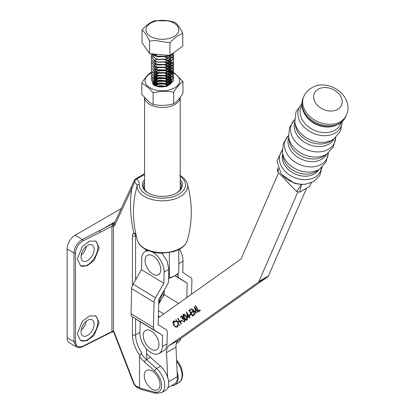 <?xml version="1.0" encoding="UTF-8"?>
<svg xmlns="http://www.w3.org/2000/svg" width="414" height="414" viewBox="0 0 414 414"><rect width="100%" height="100%" fill="white"/><g stroke="black" fill="none" stroke-linecap="round" stroke-linejoin="round"><path stroke-width="0.62" d="M173.673 103.764C176.757 101.942 179.852 98.403 182.952 93.145L182.952 81.656C179.867 83.478 176.773 87.018 173.673 92.275C166.832 90.785 159.98 91.008 153.108 92.943L149.501 88.643L141.821 82.991L141.821 94.48L149.501 102.372L153.108 104.431C159.944 105.917 166.801 105.694 173.673 103.764L173.673 92.275M173.368 73.04A17.336 10.008 180 0 1 174.646 73.713A17.336 10.008 180 0 1 174.646 87.866A17.336 10.008 180 0 1 150.132 87.866A17.336 10.008 180 0 1 151.239 73.123A17.336 10.008 180 0 1 152.067 72.745M173.466 72.621L175.272 73.764L182.952 81.656M157.046 86.226L159.933 85.605L166.361 86.226M164.963 86.593L158.376 86.593M154.443 84.854L156.492 83.7M156.797 83.581L159.933 82.872L166.599 83.571M166.925 83.69L169.264 84.86M168.669 85.227L165.626 84.016M165.16 83.902L159.933 83.607L158.164 83.913M157.713 84.026L154.95 85.222M153.268 83.493L153.951 82.567M154.08 82.438L156.492 80.968M156.797 80.854L159.933 80.14L166.599 80.844M166.925 80.958L169.616 82.381M169 82.691L165.626 81.289M165.16 81.175L159.933 80.875L158.164 81.18M157.713 81.294L154.613 82.728M154.448 82.852L153.49 83.856M167.349 86.081L171.851 81.056C171.929 85.884 160.984 88.751 155.685 85.657L152.926 81.832M154.769 79.146L156.492 78.236M156.797 78.122L159.933 77.413L166.599 78.111M166.925 78.225L169.616 79.648M169 79.959L165.626 78.556M165.16 78.443L159.933 78.148L158.164 78.448M157.713 78.562L155.24 79.581M154.448 80.119L153.128 81.791M153.071 81.951L152.937 82.5M169.336 77.066A9.475 5.47 0 0 0 169.088 76.921A9.475 5.47 0 0 0 166.024 75.736M165.559 75.633A9.475 5.47 0 0 0 161.921 75.322L158.039 75.695M169 77.232L165.626 75.824M165.16 75.71L161.921 75.322M169.776 82.5L170.392 83.043M170.102 83.504L169.186 82.81M169.776 79.767L170.822 80.787M171.448 82.495L170.972 81.713M170.868 81.584L169.186 80.078M171.862 80.73A9.475 5.47 0 0 0 171.215 78.795M171.122 78.66A9.475 5.47 0 0 0 169.512 77.18M171.794 80.797L170.972 78.986M170.868 78.851L169.186 77.351M152.192 72.693A17.336 10.008 180 0 1 153.325 72.259M153.956 72.041A17.336 10.008 180 0 1 154.406 71.901M154.66 71.829A17.336 10.008 180 0 1 161.776 70.784M162.04 70.778A17.336 10.008 180 0 1 168.12 71.343M169.585 71.684A17.336 10.008 180 0 1 171.955 72.44M172.1 72.497A17.336 10.008 180 0 1 173.228 72.978M157.579 75.803L154.334 77.118M154.158 77.227L152.575 78.572M152.481 78.686L151.679 80.14M151.638 80.269L154.189 85.522M153.108 92.943L153.108 104.431M170.066 71.405L172.327 72.02M172.447 72.077L172.917 72.321M173.068 72.398L173.425 72.6M156.813 71.161L160.761 70.768M163.132 70.727L165.76 70.851M168.001 71.089L169.792 71.358M141.821 82.991C144.91 77.754 148.005 74.215 151.105 72.378M180.814 338.554A15.83 9.139 60 0 1 177.948 342.564L176.38 343.47M191.558 294.209L191.894 280.407A6.691 3.752 121.4 0 0 190.678 277.447L182.76 272.407L183.029 261.193L178.812 263.63M179.417 249.233A15.83 9.139 60 0 1 183.029 261.193M178.077 273.209L178.03 275.139A6.691 3.752 121.4 0 0 179.241 278.099L187.164 283.14L174.884 275.657M164.286 290.048L164.172 294.628L158.671 304.104M178.594 303.415L164.172 294.628M187.164 283.14L186.812 297.578M301.878 105.466A21.518 16.156 23.5 0 0 308.818 127.062A21.518 16.156 23.5 0 0 334.988 130.187A21.518 16.156 23.5 0 0 341.141 122.549M282.643 153.894A19.82 14.883 23.5 0 0 291.792 172.193A19.82 14.883 23.5 0 0 314.309 173.983A19.82 14.883 23.5 0 0 318.821 169.631M305.832 184.132A21.911 16.451 23.5 0 1 280.889 173.275L281.768 174.501L294.504 183.376L301.449 184.484L305.832 184.132L313.615 181.575L319.805 175.515L322.02 167.209M299.689 192.168L296.652 191.558L301.449 184.484L299.689 192.168L309.154 186.704L311.494 182.631M278.519 169.098L277.923 172.058L296.652 191.558M277.923 172.058L277.401 170.413L278.099 168.032M311.566 182.6L309.154 186.704M180.225 179.562A20.038 11.571 180 0 1 176.555 193.017A20.038 11.571 180 0 1 148.217 193.017L148.217 193.017A20.038 11.571 180 0 1 144.548 179.562M144.548 182.098A18.925 10.924 0 0 0 143.461 185.746A18.925 10.924 0 0 0 148.621 193.245M144.548 174.475L136.501 179.122C138.457 180.67 139.394 182.398 139.306 184.313A2.23 1.822 -176.1 0 0 137.132 185.674L134.886 195.253M176.152 193.245A18.925 10.924 0 0 0 181.311 185.746A18.925 10.924 0 0 0 180.225 182.098M187.319 240.43C185.477 245.725 180.851 249.471 173.44 251.676L162.309 253.197C155.638 253.145 149.847 251.743 144.936 248.995C141.039 246.754 138.545 243.898 137.458 240.43A25.275 14.588 0 0 0 144.517 248.359A25.275 14.588 0 0 0 170.107 251.935A25.275 14.588 0 0 0 187.319 240.43C192.593 221.573 192.593 202.715 187.319 183.857A25.275 14.588 180 0 1 173.942 199.222A25.275 14.588 180 0 1 144.517 196.562A25.275 14.588 180 0 1 137.132 185.674L134.71 181.632L131.792 188.748A2.23 1.687 -155 0 1 131.347 186.895L114.342 223.363A2.23 1.687 -155 0 0 114.787 225.216A5.573 3.219 60 0 1 113.462 226.37L113.462 331.335L114.269 333.565A2.23 0.471 -21.2 0 0 114.771 333.668L133.939 383.064A4.461 2.577 -120 0 0 137.484 386.805L139.528 387.354M132.433 285.417L132.433 235.814A5.573 3.219 60 0 1 133.805 233.154L135.601 233.625A2.23 1.594 136.3 0 0 135.921 234.386M136.237 234.303L135.932 234.396A2.23 1.816 67.5 0 1 133.805 233.154C130.281 216.817 129.608 202.011 131.792 188.748L114.787 225.216M139.528 356.578L139.528 388.021L154.588 392.058A13.377 7.726 -120 0 0 161.6 385.553A13.377 7.726 -120 0 0 154.588 370.954L144.496 362.007A24.524 14.159 60 0 1 139.528 356.578L141.102 353.447A22.299 12.875 -120 0 0 146.484 359.575L156.575 368.522A15.608 9.01 60 0 1 164.379 382.039A15.608 9.01 60 0 1 161.522 392.7L165.46 390.423A15.608 9.01 -120 0 0 168.317 379.762A15.608 9.01 -120 0 0 160.513 366.245L150.422 357.298A22.299 12.875 60 0 1 146.939 353.67M141.102 353.447L141.893 352.992A22.299 12.875 -120 0 1 135.585 334.786L139.942 332.271M171.468 385.667A15.608 9.01 -120 0 0 174.92 384.963A15.608 9.01 -120 0 0 177.13 371.855M144.548 173.72L135.388 179.014A2.23 1.289 -120 0 1 136.501 179.122A2.23 1.465 127.9 0 0 134.71 181.632A2.23 1.713 -155.8 0 1 134.467 180.028L131.347 186.895M113.596 332.245L112.168 331.852L82.847 346.616C82.567 347.077 78.013 348.298 76.435 346.891L73.987 341.705L73.987 252.866C74.52 247.101 77.304 242.64 82.345 239.483L113.395 223.441L113.462 226.37A1.113 0.642 180 0 0 111.94 226.339L83.079 240.876C78.515 243.701 75.995 247.707 75.514 252.892L75.514 341.736C75.995 346.435 78.515 347.889 83.079 346.104L111.946 331.562A1.113 0.683 176.4 0 1 113.503 331.557M121.224 208.604L75.043 235.266L82.345 239.483A1.113 0.6 63.2 0 1 83.079 240.876M86.262 321.248A9.253 5.341 -60 0 1 81.165 330.067M86.262 246.423A9.253 5.341 -60 0 1 81.165 255.241M76.435 346.891L69.469 342.87A11.147 6.438 -60 0 1 67.156 337.762L73.987 341.705A1.113 0.642 0 0 0 75.514 341.736M75.514 252.892A1.113 0.642 0 0 1 73.987 252.866L67.156 248.923L67.156 337.762M67.156 248.923A11.147 6.438 -60 0 1 75.043 235.266M87.577 245.507A9.253 5.341 -60 0 1 92.203 245.047A9.253 5.341 -60 0 1 93.621 252.462A9.253 5.341 -60 0 1 87.577 260.618A9.253 5.341 -60 0 1 82.95 261.074A9.253 5.341 -60 0 1 81.532 253.663A9.253 5.341 -60 0 1 87.577 245.507M87.577 320.332A9.253 5.341 -60 0 1 92.203 319.872A9.253 5.341 -60 0 1 93.621 327.288A9.253 5.341 -60 0 1 87.577 335.443A9.253 5.341 -60 0 1 82.95 335.899A9.253 5.341 -60 0 1 81.532 328.488A9.253 5.341 -60 0 1 87.577 320.332M80.43 265.669A14.495 8.368 120 0 0 91.561 261.664A14.495 8.368 120 0 0 97.823 247.148A14.495 8.368 120 0 0 95.365 240.876M99.189 247.934L94.159 260.442L86.94 265.871L80.533 265.731L77.33 258.983L82.365 246.475L89.579 241.041L95.986 241.186L99.189 247.934M99.189 322.76L94.159 335.268L86.94 340.696L80.533 340.556L77.33 333.808L82.365 321.3L89.579 315.866L95.986 316.011L99.189 322.76M80.43 340.494A14.495 8.368 120 0 0 91.561 336.489A14.495 8.368 120 0 0 97.823 321.973A14.495 8.368 120 0 0 95.365 315.701M158.717 302.225L164.223 290.152M154.588 392.058A2.23 1.578 -75 0 0 155.586 393.3L140.191 389.176L139.528 388.021M112.168 331.852L111.94 331.309A1.113 0.642 180 0 1 113.462 331.335A5.573 3.219 60 0 1 114.771 333.668M103.195 336.328A1.113 0.6 -116.8 0 0 103.422 335.821M115.061 221.821L99.469 230.826A1.113 0.6 63.2 0 1 100.204 232.218M113.483 226.261A1.113 0.621 -178.1 0 0 111.94 226.189L113.395 223.441A3.343 1.93 -120 0 0 114.342 223.369M157.796 377.019A11.147 6.438 60 0 1 157.631 389.797A11.147 6.438 60 0 1 146.484 383.162A11.147 6.438 60 0 1 146.649 370.39A11.147 6.438 60 0 1 157.796 377.019M154.355 256.903A11.147 6.438 60 0 1 160.679 271.154A11.147 6.438 60 0 1 151.498 273.157A11.147 6.438 60 0 1 145.174 258.9A11.147 6.438 60 0 1 154.355 256.903M180.225 189.395L180.225 97.331A17.838 10.298 180 0 1 169.083 106.719A17.838 10.298 180 0 1 149.775 104.452A17.838 10.298 180 0 1 144.589 97.864M169.352 252.612L169.352 277.789A17.838 10.298 0 0 0 175.003 275.589A17.838 10.298 0 0 0 178.812 272.324L178.812 249.554M145.966 251.034L145.966 249.554M175.003 275.589L173.425 276.495A15.608 9.01 180 0 1 168.622 278.389M168.627 278.141L169.352 277.789M152.3 53.913L155.602 56.076L158.127 56.806L166.656 56.454L169.393 55.398M166.231 55.124L166.656 56.247L166.656 55.16M166.656 56.247L158.127 56.594L155.602 55.864L152.512 53.934M158.127 86.842L166.656 86.495L173.44 80.932L173.311 78.676M173.28 78.567L172.622 77.304M172.545 77.201L171.365 75.938M171.236 75.834L169.264 74.577M169.052 74.473L166.651 73.583M165.569 73.107L169.264 74.37M169.471 74.473L171.365 75.731M171.484 75.834L172.622 77.097M172.69 77.201L173.311 78.463M173.347 78.572L173.44 80.725L166.656 86.288L158.127 86.635L155.602 85.905L152.311 83.752M151.239 78.572L155.602 83.385L158.127 84.114L166.656 83.763L173.44 78.199L173.311 75.943M173.28 75.84L172.622 74.577M172.545 74.468L171.365 73.211M171.236 73.107L169.264 71.85M169.052 71.746L166.651 70.851M166.651 70.644L169.264 71.638M169.471 71.741L171.365 72.999M171.484 73.107L172.622 74.365M172.69 74.468L173.311 75.736M173.347 75.84L173.44 77.992L166.656 83.556L158.127 83.902L155.602 83.173L151.239 78.469L151.488 77.206M151.239 75.84L155.602 80.652L158.127 81.382L166.656 81.035L173.44 75.472L173.311 73.211M173.28 73.107L172.622 71.845M172.545 71.741L171.365 70.478M171.236 70.375L169.264 69.117M169.052 69.014L166.651 68.119M166.651 67.912L169.264 68.91M169.471 69.014L171.365 70.271M171.484 70.375L172.622 71.638M172.69 71.741L173.311 73.004M173.347 73.107L173.44 75.265L166.656 80.828L158.127 81.175L155.602 80.445L151.239 75.736L151.488 74.473M151.239 73.112L155.602 77.92L158.127 78.65L166.656 78.303L173.44 72.74L173.311 70.478M173.28 70.375L172.622 69.112M172.545 69.009L171.365 67.746M171.236 67.642L169.264 66.385M169.052 66.281L166.651 65.391M166.651 65.184L169.264 66.178M169.471 66.281L171.365 67.539M171.484 67.642L172.622 68.905M172.69 69.009L173.311 70.271M173.347 70.375L173.44 72.533L166.656 78.096L158.127 78.443L155.602 77.713L151.239 73.004L151.488 71.741M151.239 70.38L155.602 75.188L158.127 75.917L166.656 75.571L173.44 70.007L173.311 67.751M173.28 67.648L172.622 66.38M172.545 66.276L171.365 65.019M171.236 64.91L169.264 63.652M169.052 63.549L166.651 62.659M166.651 62.452L169.264 63.445M169.471 63.549L171.365 64.807M171.484 64.91L172.622 66.173M172.69 66.276L173.311 67.544M173.347 67.648L173.44 69.8L166.656 75.364L158.127 75.71L155.602 74.981L151.239 70.276L151.488 69.009M151.239 67.648L155.602 72.46L158.127 73.19L166.656 72.843L173.44 67.28L173.311 65.019M173.28 64.915L172.622 63.652M172.545 63.549L171.365 62.286M171.236 62.183L169.264 60.925M169.052 60.822L166.651 59.926M165.569 59.45L168.57 60.397M169.471 60.822L171.365 62.079M171.484 62.183L172.622 63.44M172.69 63.549L173.311 64.812M173.347 64.915L173.44 67.068L166.656 72.631L158.127 72.983L155.602 72.253L151.239 67.544L151.488 66.281M151.239 64.92L155.602 69.728L158.127 70.458L166.656 70.111L173.44 64.548L173.533 63.554M166.651 56.987L168.57 57.665M169.471 58.089L170.325 58.586M173.347 62.183L173.44 64.341L166.656 69.904L158.127 70.251L155.602 69.521L151.239 64.812L151.488 63.549M151.239 62.188L155.602 66.996L158.127 67.725L166.656 67.378L173.44 61.815L173.311 59.559M173.28 59.456L172.622 58.188M172.545 58.084L171.365 56.821M171.236 56.718L169.264 55.46M169.574 55.414L171.365 56.614M171.484 56.718L172.622 57.981M172.69 58.084L173.311 59.347M173.347 59.456L173.44 61.608L166.656 67.171L158.127 67.518L155.602 66.789L151.239 62.084L151.488 60.817M151.239 59.456L155.602 64.268L158.127 64.998L166.656 64.651L173.44 59.088L173.311 56.827M173.28 56.723L172.622 55.46M172.545 55.352L171.556 54.26M171.681 54.172L172.622 55.248M172.69 55.357L173.311 56.62M173.347 56.723L173.44 58.876L166.656 64.439L158.127 64.786L155.602 64.056L151.239 59.352L151.488 58.089M151.529 55.46L151.239 56.832L155.602 61.536L158.127 62.266L166.656 61.919L173.44 56.356L173.311 54.094M173.28 53.991L172.943 53.251M173.026 53.194L173.311 53.887M173.347 53.991L173.44 56.149L166.656 61.712L158.127 62.059L155.602 61.329L151.239 56.62L151.488 55.357M151.239 53.996L155.602 58.804L158.127 59.533L166.656 59.186L173.44 53.623L173.533 52.826M173.523 52.832L173.44 53.416L166.656 58.979L158.127 59.326L155.602 58.597L151.239 53.825M158.479 86.614L164.824 86.619M157.429 84.109L157.744 84.032M158.251 83.928L165.041 83.923M165.569 84.032L166.164 84.166M157.429 81.377L157.744 81.304M158.251 81.196L165.041 81.196M165.569 81.299L166.164 81.439M157.429 78.644L157.744 78.572M158.251 78.469L165.041 78.463M165.569 78.567L166.164 78.707M155.074 76.714L157.744 75.84M158.251 75.736L165.041 75.731M165.569 75.84L166.164 75.974M151.529 77.097L152.368 75.834M155.074 73.982L157.744 73.107M158.681 72.926L165.041 73.004M151.529 63.445L152.368 62.183M155.074 60.325L157.744 59.456M158.681 59.274L164.612 59.274M151.529 57.986L152.368 56.718M152.466 56.614L154.117 55.357M154.298 55.253L156.621 54.291M152.466 54.094L151.576 55.357M151.529 55.253L152.368 53.991M156.099 38.585A16.446 9.496 0 0 0 177.585 33.441A16.446 9.496 0 0 0 168.674 21.036A16.446 9.496 0 0 0 147.187 26.18A16.446 9.496 0 0 0 156.099 38.585M169.921 42.833L155.364 40.525L149.552 41.069C147.048 35.682 144.538 31.992 142.018 29.999C146.287 25.197 150.567 22.097 154.852 20.7L169.414 20.917L175.22 22.465C177.725 24.436 180.24 28.126 182.755 33.534C178.491 34.916 174.211 38.016 169.921 42.833L169.921 55.445L149.552 53.675L142.018 42.611L142.018 29.999M182.755 33.534L182.755 46.14L169.921 55.445M149.552 53.675L149.552 41.069M163.784 86.79L159.493 86.79M168.115 85.522L164.606 84.208M163.975 84.089L159.297 84.094M158.691 84.213L155.493 85.553M169.942 84.342L168.581 83.09M168.389 82.966L164.606 81.475M163.975 81.356L159.297 81.361M158.691 81.48L155.234 83.017M155.074 83.157L154.075 84.534M170.811 83.468L170.325 82.169M170.237 82.019L168.581 80.363M168.389 80.233L164.606 78.743M163.975 78.624L159.297 78.629M158.691 78.753L155.234 80.29M155.074 80.425L153.936 82.35M153.92 82.546L157.232 86.148L165.631 86.329L170.816 81.832M170.847 81.599L170.325 79.436M170.237 79.286L168.581 77.63M168.389 77.501L164.606 76.016M163.975 75.897L159.297 75.897M158.691 76.021L155.234 77.558M155.074 77.692L153.936 79.617M153.92 79.814L157.232 83.416L165.631 83.597L170.816 79.1M170.847 78.872L170.325 76.704M170.237 76.554L168.581 74.898M168.389 74.768L164.606 73.283M163.587 73.107L159.297 73.169M158.691 73.288L155.234 74.825M155.074 74.965L153.936 76.89M153.92 77.087L157.232 80.689L165.631 80.87L170.816 76.367M170.847 76.14L170.325 73.977M170.237 73.827L168.581 72.165M168.389 72.041L164.606 70.551M163.587 70.375L159.675 70.375M153.92 74.354L157.232 77.956L165.631 78.137L170.816 73.635M170.847 73.407L170.325 71.244M170.237 71.094L168.581 69.438M168.389 69.309L164.606 67.824M157.775 68.072L155.726 69.009M153.92 71.622L157.232 75.224L165.631 75.405L170.816 70.908M170.847 70.675L170.325 68.512M170.237 68.362L168.581 66.706M168.389 66.576L164.606 65.091M153.92 68.895L157.232 72.497L165.631 72.678L170.816 68.175M170.847 67.948L170.325 65.779M170.237 65.635L168.581 63.973M168.389 63.849L164.606 62.359M153.92 66.162L157.232 69.764L165.631 69.945L170.816 65.443M170.847 65.215L170.325 63.052M170.237 62.902L168.581 61.246M168.389 61.117L164.606 59.626M153.92 63.43L157.232 67.032L165.631 67.213L170.816 62.716M170.847 62.483L170.325 60.32M170.237 60.17L168.581 58.514M168.389 58.384L164.606 56.899M153.92 60.698L157.232 64.299L165.631 64.486L170.816 59.983M170.847 59.756L170.325 57.587M170.237 57.437L168.581 55.781M154.391 54.094L157.232 56.107L165.631 56.288L166.557 55.983M162.578 335.376L140.196 321.745L139.927 332.959A15.83 9.139 -120 0 0 150.805 352.521A15.83 9.139 -120 0 0 159.028 353.489A15.83 9.139 -120 0 0 162.304 346.596L162.578 335.376L154.66 330.341A6.691 3.752 -58.6 0 1 153.444 327.381L154.055 302.256A6.691 3.752 -58.6 0 1 155.447 297.785L163.84 283.331L164.11 272.117A15.83 9.139 -120 0 0 153.232 252.556A15.83 9.139 -120 0 0 151.891 251.831M140.196 321.745L132.278 316.705A6.691 3.752 -58.6 0 1 131.062 313.745L131.673 288.62A6.691 3.752 -58.6 0 1 133.07 284.154L141.459 269.695L163.84 283.331M149.133 250.946A15.83 9.139 -120 0 0 145.009 251.588A15.83 9.139 -120 0 0 141.733 258.481L141.459 269.695M162.029 253.197L167.178 261.281L168.84 269.385L168.57 280.599A6.691 3.752 -58.6 0 1 167.173 285.07L158.785 299.524L158.174 324.648L166.092 329.689A6.691 3.752 -58.6 0 1 167.308 332.649L167.033 343.863A15.83 9.139 60 0 1 163.758 350.756L159.028 353.489M167.799 387.783L174.366 383.995A14.495 8.368 -120 0 0 177.352 376.709L175.991 347.175A14.495 8.368 60 0 1 178.594 340.132L267.806 276.738A4.461 2.577 -120 0 0 268.386 275.998L306.598 188.179M192.717 310.07L194.953 314.381L194.668 314.583L191.563 308.606L195.796 312.311L194.249 306.696L198.192 312.078L197.908 312.28L195.066 308.409L196.402 313.351L192.717 310.07L193.059 309.874M190.782 314.614L189.565 315.478L189.208 314.899L190.419 314.035L190.782 314.614M187.03 320.219C186 320.405 185.032 319.66 184.126 317.988C183.029 316.441 182.765 315.194 183.33 314.247C184.365 314.05 185.343 314.785 186.269 316.462C187.351 318.024 187.604 319.277 187.03 320.219L186.962 320.26M182.036 320.829L180.825 321.694L180.463 321.109L181.679 320.25L182.036 320.829M173.896 320.985L175.764 321.336L175.727 321.854L173.994 321.725L174.087 325.125C175.117 326.574 176.085 327.039 176.99 326.511L177.534 324.767L177.989 324.928L177.352 327.096L175.438 327.029L173.782 325.285C172.736 323.375 172.695 321.988 173.647 321.129L173.776 321.047M176.198 321.58L174.584 321.378L173.994 321.725M177.244 326.367L178.015 325.135M167.67 377.32L166.531 352.635A14.495 8.368 60 0 1 169.135 345.592L258.346 282.203A4.461 2.577 -120 0 0 258.926 281.463L297.744 192.251M278.591 172.752L241.253 258.564A4.461 2.577 60 0 1 240.674 259.304L158.339 317.812M146.37 348.748L146.861 359.357M179.567 325.311L179.288 325.513L175.764 319.836L176.048 319.634L177.492 321.963L179.112 320.814L177.668 318.48L177.948 318.278L181.472 323.96L181.187 324.162L179.474 321.393L177.854 322.542L179.567 325.311M181.032 315.898L182.74 316.793L183.097 318.221L184.556 319.339L184.597 321.947L182.507 321.021L184.24 321.362L184.302 319.587L182.584 319.08L182.222 318.495L182.455 316.989L181.27 316.55L180.866 318.097L180.975 315.929M182.196 316.172L181.27 316.55M184.587 321.166L185.032 320.648M188.996 316.726L187.501 317.786L186.481 312.006L188.919 315.939L189.286 315.68L189.643 316.265L189.281 316.524L190.093 317.833L189.809 318.035L188.996 316.726L189.296 316.55M194.264 314.868L192.484 316.136L188.96 310.459L190.74 309.191L191.102 309.775L189.607 310.836L190.688 312.586L192.184 311.519L192.546 312.104L191.051 313.165L192.406 315.354L193.902 314.288L194.264 314.868M200.335 310.557L198.839 311.618L195.315 305.941L195.599 305.739L198.761 310.836L199.972 309.972L200.335 310.557M177.829 326.822L175.438 327.029M174.082 325.114L173.782 325.285M173.445 322.744L174.015 320.938M178.015 322.428L177.663 321.864M176.064 319.66L175.764 319.836M179.112 320.814L177.492 321.963M177.968 318.309L177.668 318.48M179.774 321.223L179.474 321.393M181.27 321.378L180.934 320.834L180.463 321.109M180.934 320.834L181.705 320.291M181.803 316.239L181.373 316.487M181.037 316.876L181.223 315.841M184.742 321.823L183.681 321.476M182.812 320.845L182.507 321.021M184.603 319.417L184.302 319.587M183.935 318.609L182.584 319.08M183.055 318.806L182.698 318.221L182.222 318.495M182.698 318.221L183.091 317.662M182.755 316.819L182.455 316.989M187.185 320.069L186.171 319.68M184.427 317.812L184.126 317.988M183.474 315.204L183.645 314.123M184.665 314.5L183.697 314.826L184.406 317.781L186.678 319.629L186.75 318.175L185.984 316.663L183.697 314.826M187.112 319.38L187.371 319.003M186.284 316.487L185.984 316.663M187.076 317.983L186.75 318.175M187.961 317.46L187.827 316.736M187.237 313.6L187.138 313.067M189.307 315.716L188.919 315.939M187.407 313.501L187.107 313.672L187.697 316.808L189.094 315.841M187.697 316.808L188.634 316.141L187.107 313.672M189.11 315.866L188.634 316.141M190.016 315.163L189.679 314.624L189.208 314.899M189.679 314.624L190.45 314.076M192.929 315.82L192.577 315.251M191.211 313.051L190.859 312.487M189.767 310.723L189.431 310.184L188.96 310.459M189.431 310.184L190.766 309.232M192.215 311.566L190.688 312.586M193.928 314.329L192.406 315.354M192.888 309.972L192.645 309.506M196.127 312.12L195.796 312.311M195.211 308.326L195.066 307.819M195.372 308.233L195.066 308.409M196.236 312.513L195.925 312.239M199.284 311.302L198.932 310.738M195.615 305.765L195.315 305.941M200.003 310.019L198.761 310.836M156.766 336.975A11.147 6.438 60 0 1 156.595 349.747A11.147 6.438 60 0 1 145.449 343.118A11.147 6.438 60 0 1 145.619 330.346A11.147 6.438 60 0 1 156.766 336.975M178.03 275.139L176.788 274.384M179.241 278.099L175.06 275.553M163.768 313.952L158.51 310.748M159.742 316.813L158.381 315.986M334.61 125.872A22.62 16.984 23.5 0 1 303.902 112.51L304.409 113.514A21.45 16.105 23.5 0 0 333.529 126.182L338.962 124.034C342.062 122.239 344.313 119.765 345.721 116.619L346.373 115.118C354.917 96.503 328.204 77.351 311.556 87.928C308.016 89.983 305.413 92.865 303.752 96.571A23.241 17.45 23.5 0 0 312.979 119.009A23.241 17.45 23.5 0 0 340.313 121.721A23.241 17.45 23.5 0 0 346.373 115.118M333.782 139.011A23.448 17.605 23.5 0 1 332.685 139.704A23.448 17.605 23.5 0 1 309.537 139.502A23.448 17.605 23.5 0 1 294.851 122.068L295.348 125.432A21.456 16.11 23.5 0 0 308.792 141.386A21.456 16.11 23.5 0 0 329.974 141.572A21.456 16.11 23.5 0 0 330.983 140.936L333.782 139.011L340.427 131.362L342.399 121.431M327.107 153.77A23.174 17.398 23.5 0 1 325.994 154.474A23.174 17.398 23.5 0 1 303.105 154.267A23.174 17.398 23.5 0 1 288.599 137.013L289.184 140.993A20.829 15.639 23.5 0 0 302.225 156.497A20.829 15.639 23.5 0 0 322.801 156.689A20.829 15.639 23.5 0 0 323.8 156.052L327.107 153.77L333.399 146.727L335.656 137.562M319.887 168.896A22.537 16.927 23.5 0 1 318.821 169.569A22.537 16.927 23.5 0 1 296.569 169.373A22.537 16.927 23.5 0 1 282.451 152.611L283.067 156.766A20.084 15.08 23.5 0 0 295.648 171.701A20.084 15.08 23.5 0 0 315.478 171.877A20.084 15.08 23.5 0 0 316.431 171.282L319.887 168.896L326.097 161.941L328.297 152.885M318.216 89.191A14.78 11.1 23.5 0 0 317.46 105.327A14.78 11.1 23.5 0 0 337.612 109.389A14.78 11.1 23.5 0 0 338.367 93.259A14.78 11.1 23.5 0 0 318.216 89.191M303.902 112.51C301.454 107.604 301.185 102.791 303.1 98.071A23.241 17.45 23.5 0 0 312.327 120.51A23.241 17.45 23.5 0 0 339.661 123.222A23.241 17.45 23.5 0 0 345.721 116.619M301.832 104.028A23.003 17.274 23.5 0 0 305.48 128.407A23.003 17.274 23.5 0 0 335.133 133.101A23.003 17.274 23.5 0 0 342.223 121.602M294.825 121.887A21.357 16.037 23.5 0 0 304.119 142.007A21.357 16.037 23.5 0 0 328.752 144.17A21.357 16.037 23.5 0 0 333.932 138.907M294.639 119.739A23.36 17.543 23.5 0 0 298.303 144.502A23.36 17.543 23.5 0 0 328.431 149.288A23.36 17.543 23.5 0 0 335.635 137.577M288.677 137.552A20.736 15.572 23.5 0 0 297.604 157.144A20.736 15.572 23.5 0 0 321.58 159.286A20.736 15.572 23.5 0 0 326.662 154.08M288.439 135.569A22.729 17.067 23.5 0 0 291.917 159.685A22.729 17.067 23.5 0 0 321.269 164.368A22.729 17.067 23.5 0 0 328.276 152.901M282.255 150.551A21.911 16.451 23.5 0 0 287.29 173.321A21.911 16.451 23.5 0 0 314.883 177.244A21.911 16.451 23.5 0 0 321.528 167.639M139.306 184.313A23.101 13.336 0 0 0 146.054 194.269A23.101 13.336 0 0 0 177.911 194.715A23.101 13.336 0 0 0 180.225 176.364M139.741 355.341A24.524 14.159 60 0 1 132.433 334.786L132.433 316.803M135.958 234.557A3.343 1.93 -120 0 0 135.585 235.814L135.585 279.817M136.17 235.478L135.585 235.814A2.23 1.289 0 0 1 132.433 235.814M135.585 318.811L135.585 334.786A2.23 1.289 0 0 1 132.433 334.786M144.496 362.007A2.23 0.911 131.6 0 1 146.484 359.575L150.422 357.298M174.92 384.963L178.864 382.686A15.608 9.01 -120 0 0 176.649 361.406M154.588 370.954A2.23 0.911 131.6 0 1 156.575 368.522L160.513 366.245M111.94 331.309L111.94 226.339M139.549 388.337L138.483 388.053A2.23 1.578 -75 0 1 137.484 386.805M138.483 388.053C136.19 387.271 134.509 385.574 133.437 382.96A2.23 0.471 -21.2 0 0 133.939 383.064M82.847 346.616A1.113 0.6 -116.8 0 0 83.079 346.104M132.278 316.705L154.66 330.341M131.062 313.745L153.444 327.381M131.673 288.62L154.055 302.256M133.07 284.154L155.447 297.785M168.84 269.385L164.11 272.117M162.304 346.596L167.033 343.863M168.617 381.749L177.352 376.709M166.531 352.635L175.991 347.175M169.135 345.592L178.594 340.132M258.346 282.203L267.806 276.738M258.926 281.463L268.386 275.998M303.1 98.071L303.752 96.571M294.851 122.068L295.917 111.997L301.837 103.785M288.599 137.013L289.469 127.61L294.639 119.713M282.451 152.611L283.311 143.327L288.439 135.544M280.889 173.275L277.013 161.067L282.239 149.899M294.504 183.376L294.851 183.48M187.319 183.857C187.014 182.522 185.736 178.936 179.836 175.298M137.458 240.43C133.23 225.526 132.387 210.364 134.938 194.942M135.388 179.014A2.23 2.23 0 0 0 134.467 180.028M176.581 359.937L179.681 364.196L181.57 368.279L182.745 374.401L182.144 378.525L181.544 379.886L178.864 382.686M155.586 393.3L161.522 392.7M114.269 333.565L133.437 382.96M158.707 302.556L161.346 299.498M162.671 297.216L164.218 292.755M144.548 97.823L144.548 189.395M145.009 251.588L147.363 250.227M183.712 314.816L184.183 314.542"/></g></svg>
